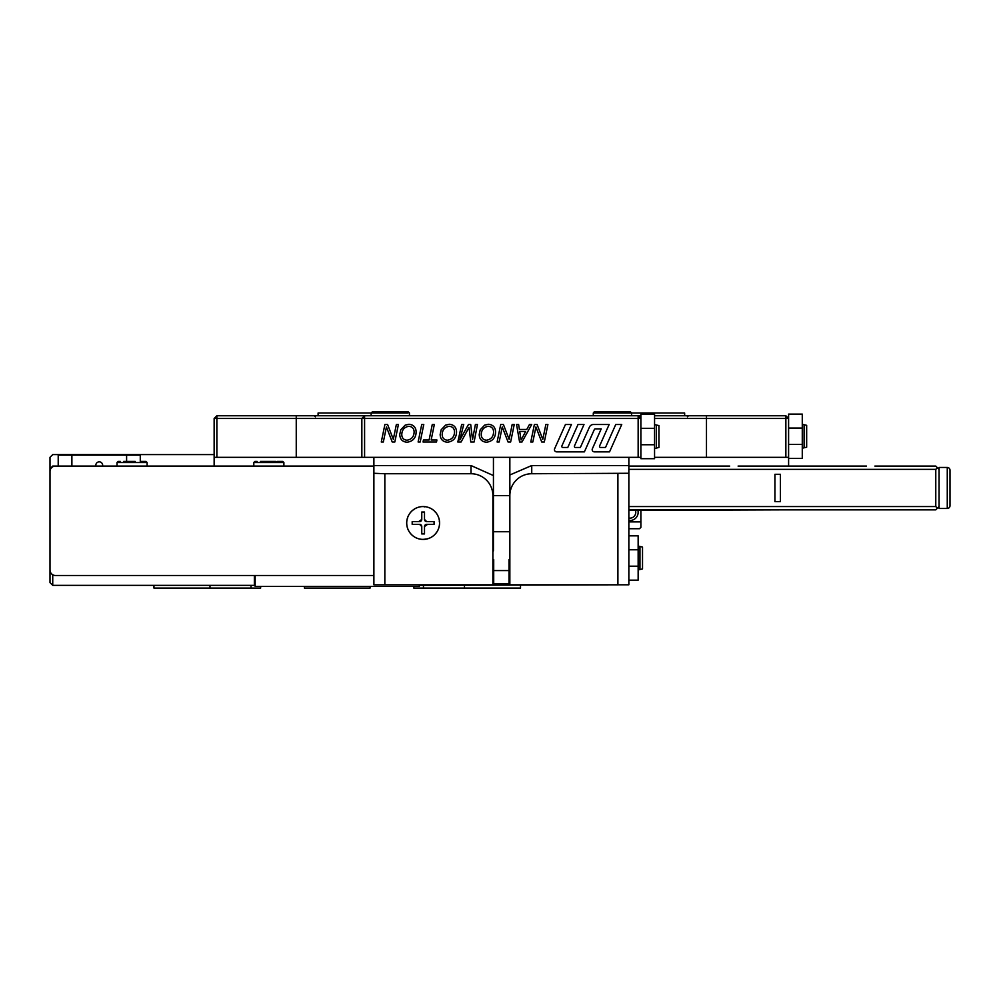 <?xml version="1.0" encoding="UTF-8"?>
<svg xmlns="http://www.w3.org/2000/svg" width="1000" height="1000" viewBox="0 0 1000 1000"><rect width="100%" height="100%" fill="white"/><g stroke="black" fill="none" stroke-linecap="round" stroke-linejoin="round"><path stroke-width="1.5" d="M373.888 575.5L55.475 575.5A5.475 5.475 0 0 1 50 570.025L50 471.55A5.475 5.475 0 0 1 55.475 466.075L373.888 466.075L52.737 466.075L52.737 466.812M424.275 506.575L422.85 506.538M414.9 508.738A16.413 15.438 69.2 0 0 413.462 509.675L412.35 510.562M407.675 517.362A16.413 15.438 29.2 0 0 407.175 519.012L406.887 520.4M407.675 528.612A16.413 15.438 -10.8 0 0 408.35 530.2L409.025 531.438M414.913 537.225A16.413 15.438 -50.8 0 0 416.45 538L417.775 538.525M426 539.175A16.413 15.438 -90.8 0 0 427.675 538.787L429.012 538.337M435.737 533.538A16.413 15.438 -130.8 0 0 436.775 532.163L437.512 530.962M439.575 522.962A16.413 15.438 -170.8 0 0 439.487 521.25L439.275 519.85M435.725 512.4A16.413 15.438 149.2 0 0 434.55 511.138L433.488 510.2M430.7 537.587A16.413 15.438 -130.8 0 0 433.4 535.788M438.312 529.3A16.413 15.438 -170.8 0 0 439.237 526.188M438.825 518.062A16.413 15.438 149.2 0 0 437.537 515.087M432 509.125A16.413 15.438 109.2 0 0 429.087 507.675M411.025 511.838A16.413 15.438 29.2 0 0 409.1 514.45M406.7 522.225A16.413 15.438 -10.8 0 0 406.9 525.462M410.062 532.962A16.413 15.438 -50.8 0 0 412.3 535.325M419.538 539.025A16.413 15.438 -90.8 0 0 422.762 539.4M423.125 506.562A16.413 16.413 0 0 1 439.55 522.975A16.413 16.413 0 0 1 423.125 539.388A16.413 16.413 0 0 1 406.712 522.975A16.413 16.413 0 0 1 423.125 506.562M427.587 521.613L434.075 521.613L434.075 524.35L426.688 524.35A2.188 2.188 0 0 0 424.5 526.538L424.5 533.925L421.763 533.925L421.763 526.538A2.188 2.188 0 0 0 419.575 524.35L412.188 524.35L412.188 521.613L419.575 521.613A2.188 2.188 0 0 0 421.763 519.425L421.763 512.038L424.5 512.038L424.5 519.425A2.188 2.188 0 0 0 426.688 521.613L424.5 519.425M424.5 526.538L427.587 524.35M419.575 524.35L421.763 526.538M421.763 519.425L418.675 521.613M424.5 533.925L424.5 533.025M434.075 524.35L434.075 521.613M492.887 583.713L509.85 583.713M509.85 572.225L509.025 572.225L509.025 583.713M509.025 572.225L509.025 559.637M493.713 559.637L493.713 572.225L492.887 572.225M493.713 583.713L493.713 572.225M427.788 538.75L429.225 538.212M436.875 531.95L437.6 530.725M439.462 521.075L439.2 519.612M434.412 511.025L433.275 510.075M425.45 506.7L422.612 506.575M413.312 509.787L412.188 510.75M407.125 519.188L406.887 520.638M408.488 530.388L409.188 531.638M416.613 538.075L418.013 538.575M413.288 509.85L413.938 509.637M418.612 507.2A16.413 15.438 73.3 0 1 418.787 507.15L418.075 507.362A16.413 15.438 73.3 0 0 414.438 509.012L413.275 509.812M412.25 510.65A16.413 15.438 33.3 0 0 409.625 513.65L409.212 514.263A16.413 15.438 33.3 0 0 407.5 517.875L407.512 518.675M406.875 520.525A16.413 15.438 -6.7 0 0 406.788 524.513L406.875 525.25A16.413 15.438 -6.7 0 0 407.875 529.113L408.4 529.712M409.1 531.55A16.413 15.438 -46.7 0 0 411.6 534.663L412.137 535.175A16.413 15.438 -46.7 0 0 415.387 537.487L416.662 538.1M417.887 538.562A16.413 15.438 -86.7 0 0 421.8 539.338L422.537 539.388A16.413 15.438 -86.7 0 0 426.525 539.075L427.212 538.663M429.137 538.288A16.413 15.438 -126.7 0 0 432.625 536.362L433.225 535.925A16.413 15.438 -126.7 0 0 436.075 533.125L436.337 532.375M437.575 530.85A16.413 15.438 -166.7 0 0 439.012 527.125L439.188 526.413A16.413 15.438 -166.7 0 0 439.562 522.438L439.275 521.688M439.25 519.725A16.413 15.438 153.3 0 0 437.962 515.95L437.638 515.288A16.413 15.438 153.3 0 0 435.375 512L434.675 511.613M424.038 506.562L424.663 506.85M433.387 510.125A16.413 15.438 113.3 0 0 429.975 508.062A16.413 15.438 113.3 0 0 429.812 507.987M421.8 539.338A16.413 15.438 -86.7 0 0 425.775 539.025M509.85 584.8L509.85 495.625A21.888 21.888 0 0 1 531.737 473.738L628.85 473.275L628.85 584.8L509.85 584.8M384.837 584.8L384.837 473.738L373.888 473.275L373.888 584.8L492.887 584.8L492.887 495.625L509.85 495.625L493.438 495.625L493.438 457.325M384.837 473.738L471 473.738A21.888 21.888 0 0 1 492.887 495.625M509.85 474.975L531.737 465.538L628.85 465.538L628.85 457.325M373.888 457.325L373.888 465.538L471 465.538L493.438 475.562M373.888 473.275L373.888 465.538M628.85 465.538L628.85 473.275M509.85 457.325L509.85 531.737L493.438 531.737L493.438 495.625M637.925 510.4A8.213 8.213 0 0 1 628.85 520.438M635.45 510.4A5.838 5.838 0 0 1 628.85 518.05M640.888 510.4L640.888 527.35L639.513 528.725L628.85 528.725M628.85 521.888L640.888 521.888M599.513 446.388A1.1 1.1 0 0 1 599.612 445.938L609.15 424.5L593.438 424.5A4.375 4.375 0 0 0 589.438 427.1L580.363 447.475L575.462 447.475A1.1 1.1 0 0 1 574.462 445.938L584 424.5L578.013 424.5L567.788 447.475L562.875 447.475A1.1 1.1 0 0 1 561.875 445.938L571.425 424.5L565.438 424.5L554.625 448.775A2.188 2.188 0 0 0 556.625 451.85L584.4 451.85L594.338 429.525A1.1 1.1 0 0 1 595.337 428.875L601.213 428.875L592.362 448.775A2.188 2.188 0 0 0 594.362 451.85L609.55 451.85L621.737 424.5L615.737 424.5L605.513 447.475L600.612 447.475A1.1 1.1 0 0 1 599.513 446.388M684.65 415.75L684.65 413.013L593.288 413.013L594.375 411.912L627.55 411.912M318.087 415.75L318.087 413.013L371.15 413.013L372.25 411.912L408.363 411.912L398.762 412.463M364.588 457.325L361.85 457.325L361.85 418.475L216.875 418.475L216.875 415.75L638.15 415.75L638.15 418.475L640.888 418.475L640.888 457.325L638.15 457.325L638.15 418.475L364.588 418.475L364.588 457.325L638.15 457.325M216.875 457.325L214.137 457.325L214.137 418.475L216.875 418.475L216.875 457.325L361.85 457.325M654.562 415.75L785.863 415.75L785.863 418.475L788.6 418.475L788.6 457.325L785.863 457.325L785.863 418.475L654.562 418.475M654.562 457.325L785.863 457.325M418.125 442L421.725 424.5L423.775 424.5L420.188 442L418.125 442M429.1 439.988L432.275 424.5L434.325 424.5L431.163 439.988L436.912 439.988L436.5 442L423.05 442L423.462 439.988L429.1 439.988M445.6 425.125L449.338 424.275C453.888 424.7 456.3 427.225 456.55 431.838C456.388 437.962 453.35 441.425 447.438 442.225C442.75 441.812 440.325 439.212 440.163 434.45L441.188 429.75L445.6 425.125M510 435.1L512.175 424.5L514.237 424.5L510.637 442L508.05 442L502.25 426.962L499.162 442L497.113 442L500.712 424.5L503.413 424.5L509.125 439.35L510 435.1M526.788 429.438L529.45 424.5L531.712 424.5L522 442L519.587 442L516.562 424.5L518.612 424.5L519.4 429.438L526.788 429.438M543.663 435.1L545.85 424.5L547.9 424.5L544.312 442L541.712 442L535.925 426.962L532.825 442L530.775 442L534.375 424.5L537.075 424.5L542.8 439.35L543.663 435.1M484.663 425.125L488.387 424.275C492.95 424.7 495.35 427.225 495.6 431.838C495.45 437.962 492.4 441.425 486.488 442.225C481.8 441.812 479.375 439.212 479.212 434.45L480.238 429.75L484.663 425.125M473.288 435.55L475.4 424.5L477.45 424.5L474.1 442L470.788 442L469.038 427.35L461.087 442L457.825 442L461.662 424.5L463.725 424.5L459.812 439.988L468.462 424.5L470.7 424.5L472.525 439.538L473.288 435.55M405.2 425.125L408.938 424.275C413.488 424.7 415.887 427.225 416.15 431.838C415.988 437.962 412.95 441.425 407.025 442.225C402.35 441.812 399.925 439.212 399.762 434.45L400.775 429.75L405.2 425.125M394.175 435.1L396.362 424.5L398.413 424.5L394.825 442L392.225 442L386.438 426.962L383.338 442L381.287 442L384.888 424.5L387.587 424.5L393.312 439.35L394.175 435.1M788.6 457.325L788.6 466.075M628.85 510.4L786.413 509.85M214.137 457.325L214.137 466.075M640.888 444.738L654.562 444.738L654.562 414.375L640.888 414.375L640.888 418.475L638.15 415.75L640.888 415.75M364.588 418.475L364.588 415.75L361.85 418.475L364.588 418.475M785.863 415.75L788.6 418.475L788.6 414.1L802.275 414.1L802.275 444.462L788.6 444.462M214.137 418.475L216.875 415.75M522.975 436.488L525.625 431.463L519.712 431.463L521.075 439.988L522.975 436.488M486.45 440.213C491.125 439.45 493.512 436.625 493.587 431.75C493.363 428.4 491.587 426.587 488.237 426.3C483.75 427.113 481.413 429.888 481.238 434.613C481.375 438.013 483.113 439.875 486.45 440.213M447.4 440.213C452.075 439.45 454.45 436.625 454.525 431.75C454.312 428.4 452.525 426.587 449.188 426.3C444.688 427.113 442.362 429.888 442.188 434.613C442.312 438.013 444.05 439.875 447.4 440.213M406.987 440.213C411.675 439.45 414.05 436.625 414.125 431.75C413.9 428.4 412.125 426.587 408.775 426.3C404.288 427.113 401.95 429.888 401.775 434.613C401.912 438.013 403.65 439.875 406.987 440.213M520.513 585.35L520.513 588.088L413.825 588.088L413.825 586.45M370.062 586.712L370.062 588.088L304.413 588.088L304.413 586.712M419.3 585.35L621.737 584.8M52.737 574.763L52.737 585.35L255.162 585.35M260.637 586.45L260.637 588.088L153.95 588.088L153.95 585.35M214.137 454.588L52.737 454.588L50 457.325L50 582.612L52.737 585.35M254.35 575.5L254.35 585.35M52.737 466.075L50 468.812M947.262 467.45A2.737 2.737 0 0 1 950 470.188L950 505.75A2.737 2.737 0 0 1 947.262 508.475L939.062 508.475L939.062 467.45L947.262 467.45L947.262 508.475M866.462 466.075L738.088 466.075M628.85 509.85L935.775 509.85L937.412 508.212L935.775 506.562L935.775 469.363L937.412 467.725L935.775 466.075L874.875 466.075M729.688 466.075L628.85 466.075M935.775 469.363L628.85 469.363M935.775 506.562L628.85 506.562M937.412 508.212L939.062 506.562M937.412 467.725L939.062 469.363M640.888 428.325L654.562 428.325M654.562 444.738L654.562 458.688L640.888 458.688L640.888 457.325M788.6 428.05L802.275 428.05M788.6 458.425L802.275 458.425L802.275 444.462M628.85 535.837L638.15 535.837L638.15 566.2L628.85 566.2M628.85 549.788L638.15 549.788M628.85 580.15L638.15 580.15L638.15 566.2M95.925 466.075A3.425 3.425 0 0 1 99.237 461.838A3.425 3.425 0 0 1 102.562 466.075M58.212 466.075L58.212 455.138L140.275 455.138L140.275 461.425M71.888 455.138L71.888 466.075M126.6 461.425L126.6 455.138M774.925 474.288L774.925 501.637L780.4 501.637L780.4 474.288L774.925 474.288M595.8 411.912L630.487 411.912L631.575 413.013L593.288 413.013L594.15 411.938M272.013 461.425L260.4 461.425M282.65 461.425L277.288 461.425M135.238 461.425L123.625 461.425M145.875 461.425L140.512 461.425M638.15 546.038L642.525 547.05L642.525 568.938L638.15 569.95M802.275 424.312L806.663 425.325L806.663 447.2L802.275 448.212M654.562 424.588L658.938 425.588L658.938 447.475L654.562 448.488M612.987 411.912L604.5 412.463M603.413 411.912L620.887 411.912M254.887 461.425L253.8 462.525L253.8 466.075L253.8 462.525L283.888 462.525L283.888 466.075L283.888 462.525L253.8 462.525L254.887 461.425L257.162 461.425M261.238 461.425L275.988 461.425M118.112 461.425L117.025 462.525L117.025 466.075L117.025 462.525L147.113 462.525L147.113 466.075L147.113 462.525L117.025 462.525L118.112 461.425L120.388 461.425M124.462 461.425L131.6 461.425M389.062 411.912L408.363 411.912L398.237 412.463M390.863 411.912L398.375 411.912M405.425 411.912L399.325 411.912M419.3 584.8L419.3 586.45L255.162 586.45L255.162 575.5M397.413 586.45L364.588 586.45M309.875 586.45L277.05 586.45M493.713 570.575L509.025 570.575M617.9 473.738L617.9 584.8M531.737 465.538L531.737 473.738M471 473.738L471 465.538M706.475 415.75L706.475 457.325M296.25 415.75L296.25 457.325M423.45 585.35L423.45 588.088M251.025 585.35L251.025 588.088M209.988 585.35L209.988 588.088M464.475 585.35L464.475 588.088M639.963 547.05L639.963 568.938M804.087 425.325L804.087 447.2M656.375 425.588L656.375 447.475M407.938 413.013L371.15 413.013L372.25 411.912L371.15 413.013L407.938 413.013M429.975 508.062L429.3 507.762M493.438 531.737L493.438 550.887M593.288 413.013L593.288 415.75L593.288 413.013L594.225 411.925M631.575 413.013L631.575 415.75L631.575 413.013L630.487 411.912M687.387 416.838L688.475 415.75L687.387 416.838M315.35 416.838L314.25 415.75M283.888 462.525L282.8 461.425L283.888 462.525M147.113 462.525L146.012 461.425L147.113 462.525M371.15 415.75L371.15 413.013L371.15 415.75M409.45 413.013L409.45 415.75L409.45 413.013L408.363 411.912"/></g></svg>

